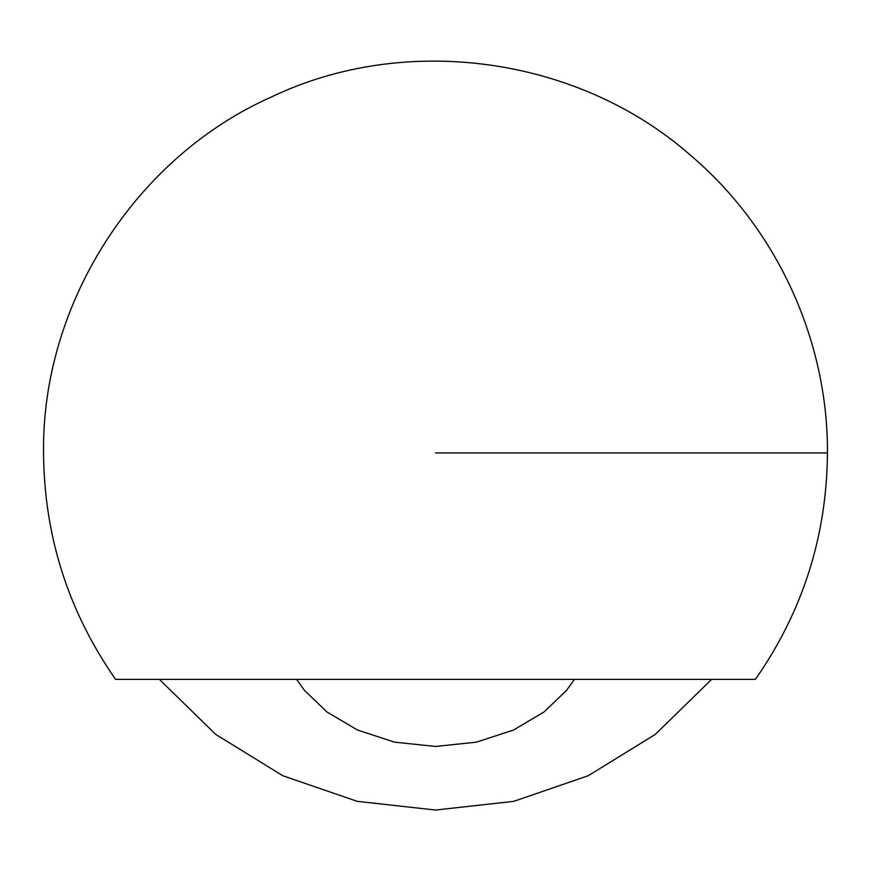 <?xml version="1.0" encoding="UTF-8"?>
<svg xmlns="http://www.w3.org/2000/svg" width="871" height="871" viewBox="0 0 871 871"><rect width="100%" height="100%" fill="white"/><g stroke="black" fill="none" stroke-linecap="round" stroke-linejoin="round"><path stroke-width="1.31" d="M115.658 679.38L729.027 679.38M731.052 679.38L755.407 679.38C802.833 611.344 826.84 535.85 827.45 452.92C828.049 339.821 776.442 227.875 690.05 154.875C578.028 56.593 405.69 32.652 271.404 96.975C135.288 157.303 41.558 303.903 43.55 452.92C44.16 535.85 68.167 611.344 115.593 679.38L755.342 679.38M435.5 452.92L827.45 452.92L435.5 452.92M574.435 679.38L566.596 690.311L544.027 711.988L513.52 730.029L476.415 742.157L435.5 746.447L394.585 742.157L357.48 730.029L326.973 711.988L304.404 690.311L296.565 679.38M711.618 679.38L655.275 734.395L588.241 775.723L513.77 801.342L435.5 810.03L357.23 801.342L282.759 775.723L215.725 734.395L159.382 679.38"/></g></svg>
